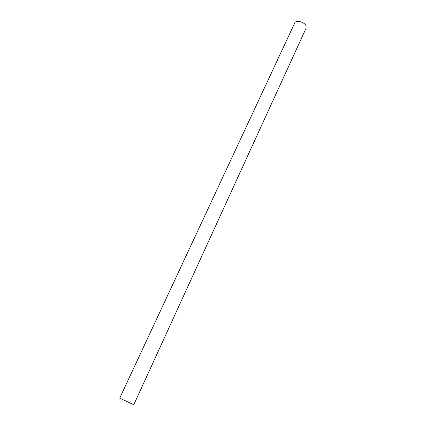 <?xml version="1.0" encoding="UTF-8"?>
<svg xmlns="http://www.w3.org/2000/svg" width="426" height="426" viewBox="0 0 426 426"><rect width="100%" height="100%" fill="white"/><g stroke="black" fill="none" stroke-linecap="round" stroke-linejoin="round"><path stroke-width="0.64" d="M119.695 398.182L133.801 404.7L306.097 28.18L306.086 26.082C304.824 21.971 295.99 19.543 294.755 22.94L119.695 398.182"/></g></svg>
